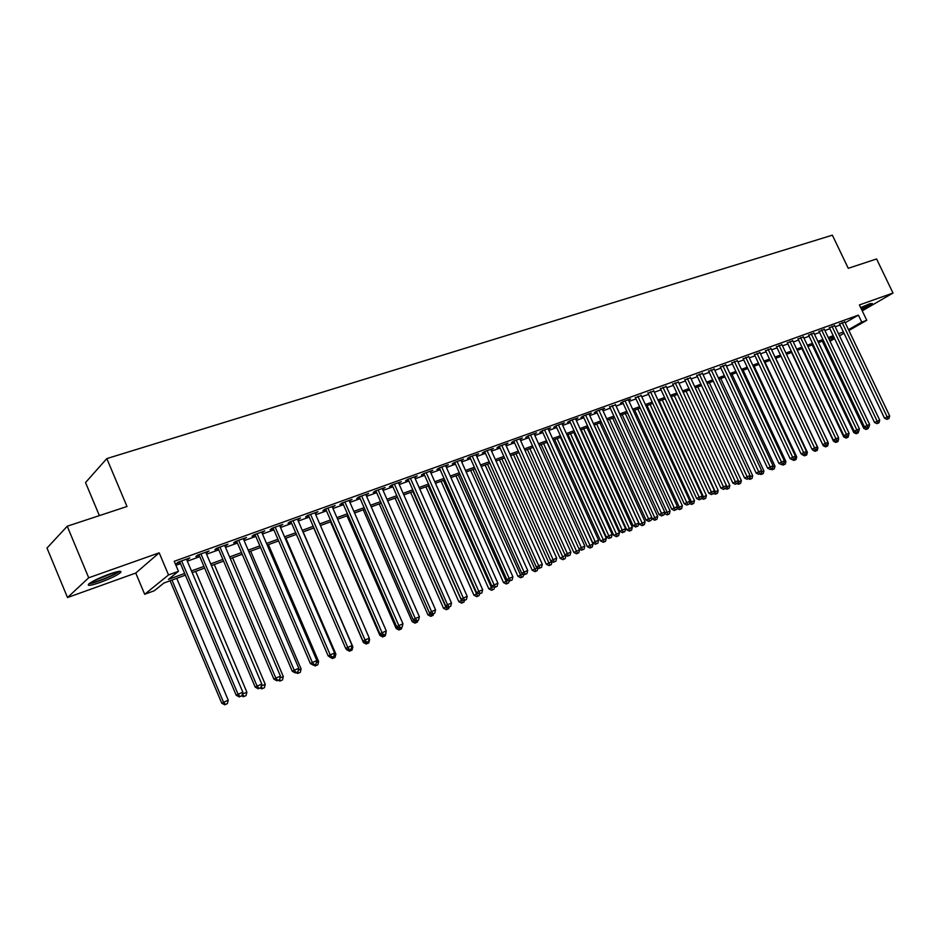 <?xml version="1.0" encoding="UTF-8"?>
<svg xmlns="http://www.w3.org/2000/svg" width="940" height="940" viewBox="0 0 940 940"><rect width="100%" height="100%" fill="white"/><g stroke="black" fill="none" stroke-linecap="round" stroke-linejoin="round"><path stroke-width="1.41" d="M100.063 582.483C109.51 578.97 116.231 575.774 120.238 572.883C122.67 570.415 119.039 570.815 109.369 574.082C99.875 577.595 93.095 580.803 89.018 583.728C86.586 586.231 90.263 585.82 100.063 582.483M861.651 309.624L872.355 303.538L869.465 303.867L860.699 307.627M185.38 575.151L163.866 583.059L154.301 590.743L144.678 594.292L168.53 574.939L178.459 571.309L168.425 579.381L184.663 573.435M135.76 573.048L159.201 552.826L88.701 577.783L67.234 526.224L47 548.043L67.504 597.546L135.76 573.048L144.678 594.292M99.382 515.614L85.528 482.549L106.819 458.591L832.37 235.176L848.268 268.311L876.585 258.958L893 293.045L859.407 304.936L866.762 320.293L848.891 330.481M88.701 577.783L67.504 597.546M862.239 310.858L893 293.045M186.755 559.805L189.868 557.913L178.201 562.132L176.52 563.495L179.928 562.273M206.001 552.861L209.056 550.993L197.576 555.14L195.861 556.515L199.221 555.305M224.93 546.023L227.938 544.189L216.647 548.255L214.896 549.641L218.186 548.455M243.554 539.29L246.515 537.48L235.4 541.487L233.613 542.885L236.857 541.71M261.896 532.674L264.798 530.889L253.859 534.837L252.038 536.235L255.234 535.083M279.932 526.153L282.787 524.391L272.024 528.28L270.168 529.69L273.317 528.55M297.698 519.75L300.506 517.999L289.908 521.829L288.016 523.239L291.118 522.123M315.182 513.428L317.943 511.713L307.509 515.472L305.594 516.894L308.637 515.79M332.407 507.212L335.122 505.52L324.84 509.221L322.89 510.643L325.898 509.562M349.351 501.091L352.03 499.41L341.913 503.065L339.928 504.498L342.889 503.429M366.06 495.063L368.68 493.406L358.716 497.002L356.707 498.435L359.62 497.389M382.498 489.117L385.083 487.484L375.272 491.032L373.239 492.466L376.106 491.432M398.701 483.278L401.251 481.656L391.581 485.146L389.512 486.591L392.344 485.569M414.657 477.508L417.172 475.91L407.643 479.353L405.551 480.798L408.336 479.788M430.391 471.833L432.858 470.259L423.47 473.643L421.355 475.088L424.093 474.101M445.889 466.228L448.31 464.677L439.062 468.014L436.924 469.471L439.626 468.496M461.152 460.718L463.549 459.178L454.431 462.468L452.269 463.925L454.937 462.962M476.204 455.289L478.566 453.762L469.577 457.005L467.403 458.462L470.024 457.522M491.044 449.931L493.359 448.427L484.511 451.623L482.302 453.08L484.899 452.152M505.673 444.644L507.953 443.163L499.222 446.312L497.002 447.769L499.551 446.853M520.09 439.438L522.335 437.97L513.734 441.072L511.489 442.54L514.004 441.636M534.308 434.292L536.529 432.846L528.033 435.913L525.777 437.382L528.256 436.489M548.314 429.216L550.511 427.806L542.145 430.826L539.865 432.294L542.31 431.413M562.144 424.21L564.306 422.824L556.057 425.808L553.766 427.277L556.174 426.407M575.774 419.275L577.912 417.924L569.769 420.862L567.466 422.33L569.84 421.473M589.227 414.411L591.331 413.083L583.305 415.974L580.979 417.454L583.329 416.608M602.493 409.617L604.573 408.301L596.653 411.156L594.315 412.637L596.63 411.802M615.582 404.882L609.755 407.055M628.496 400.205L630.529 398.936L622.809 401.721L620.447 403.201L622.703 402.39M641.233 395.599L635.475 397.773M653.805 391.04L648.083 393.214M666.225 386.552L660.526 388.725M678.468 382.122L672.817 384.284M690.559 377.751L684.943 379.913M702.497 373.439L696.904 375.589M714.283 369.173L708.725 371.323M725.927 364.967L720.393 367.105M737.407 360.807L731.908 362.946M748.757 356.707L743.282 358.845M759.966 352.653L754.526 354.779M771.023 348.658L765.618 350.773M781.962 344.698L776.581 346.825M792.761 340.797L787.403 342.912M803.418 336.943L798.095 339.046M813.958 333.136L808.67 335.228M824.368 329.364L819.104 331.468M834.661 325.651L829.421 327.743M845.189 322.749L858.408 315.112L174.229 561.298L178.459 571.309M175.921 565.316L180.515 563.648M187.342 561.18L199.797 556.68M206.577 554.224L218.762 549.818M225.506 547.374L237.432 543.062M244.13 540.641L255.797 536.411M262.46 534.002L273.881 529.878M280.508 527.481L291.682 523.439M298.262 521.054L309.201 517.094M315.746 514.732L326.45 510.855M332.96 508.505L343.441 504.71M349.915 502.371L360.173 498.658M366.612 496.332L376.658 492.689M383.05 490.375L392.897 486.826M399.253 484.523L408.888 481.033M415.21 478.742L424.645 475.335M430.931 473.055L440.179 469.718M446.43 467.45L455.477 464.184M461.693 461.928L470.564 458.72M476.745 456.488L485.428 453.339M491.573 451.118L500.092 448.039M506.202 445.83L514.533 442.811M520.619 440.613L528.785 437.652M534.837 435.467L542.838 432.576M548.854 430.403L556.692 427.559M562.684 425.397L570.357 422.612M576.314 420.462L583.846 417.736M589.768 415.598L597.147 412.93M603.034 410.792L610.26 408.183M616.123 406.056L623.208 403.495M629.036 401.392L635.981 398.877M641.785 396.774L648.588 394.318M654.357 392.227L661.032 389.818M666.766 387.738L673.31 385.377M679.021 383.309L685.436 380.982M691.111 378.938L697.398 376.658M703.05 374.613L709.218 372.381M714.835 370.348L720.886 368.163M726.467 366.142L732.401 363.991M737.959 361.982L743.775 359.879M749.309 357.882L755.008 355.814M760.507 353.828L766.1 351.807M771.576 349.821L777.063 347.835M782.515 345.873L787.885 343.923M793.301 341.96L798.577 340.057M803.97 338.106L809.14 336.238M814.51 334.288L819.574 332.454M824.92 330.528L829.891 328.73M835.214 326.803L840.09 325.04M844.825 321.974L839.62 324.053M159.201 552.826L168.53 574.939M858.408 315.112L861.769 322.126L866.762 320.293M67.234 526.224L126.994 506.496L106.819 458.591M833.803 336.931L828.845 338.764M823.511 340.715L818.446 342.583M813.088 344.545L807.93 346.449M802.537 348.423L797.273 350.35M791.868 352.347L786.498 354.31M781.058 356.319L775.582 358.328M770.118 360.337L764.537 362.382M759.038 364.403L753.351 366.494M747.829 368.527L742.024 370.654M736.466 372.698L730.556 374.872M724.975 376.916L718.936 379.137M713.331 381.194L707.174 383.461M701.534 385.529L695.248 387.832M689.584 389.924L683.18 392.274M677.482 394.365L670.948 396.762M665.215 398.865L658.552 401.321M652.795 403.436L645.991 405.927M640.211 408.054L633.278 410.604M627.45 412.742L620.377 415.339M614.525 417.489L607.311 420.145M601.424 422.307L594.057 425.009M588.146 427.183L580.626 429.944M574.692 432.13L567.02 434.95M561.039 437.147L553.214 440.014M547.209 442.223L539.219 445.161M533.18 447.381L525.025 450.378M518.951 452.61L510.62 455.665M504.522 457.909L496.026 461.023M489.881 463.279L481.21 466.475M475.029 468.743L466.181 471.986M459.977 474.277L450.93 477.591M444.69 479.882L435.467 483.278M429.18 485.581L419.757 489.047M413.447 491.362L403.824 494.898M397.479 497.237L387.656 500.844M381.264 503.182L371.23 506.872M364.802 509.233L354.556 512.993M348.094 515.367L337.624 519.221M331.127 521.606L320.434 525.53M313.901 527.939L302.974 531.946M296.406 534.366L285.243 538.467M278.628 540.888L267.219 545.082M260.568 547.527L248.912 551.803M242.226 554.271L230.312 558.642M223.579 561.11L211.406 565.586M204.638 568.077L192.195 572.648M829.644 340.445L834.227 337.836M844.002 333.265L839.514 335.827M834.602 338.623L830.02 341.232M848.514 329.681L861.769 322.126M191.466 570.933L203.921 566.374M210.689 563.894L222.862 559.429M229.595 556.962L241.51 552.591M248.207 550.147L259.863 545.87M266.514 543.426L277.923 539.255M284.538 536.822L295.701 532.733M302.269 530.324L313.196 526.318M319.741 523.921L330.434 519.996M336.931 517.623L347.401 513.78M353.863 511.407L364.121 507.659M370.536 505.297L380.571 501.619M386.963 499.281L396.786 495.674M403.143 493.347L412.766 489.822M419.087 487.507L428.511 484.053M434.785 481.75L444.021 478.366M450.26 476.075L459.308 472.761M465.512 470.494L474.371 467.239M480.54 464.983L489.211 461.798M495.356 459.554L503.852 456.44M509.962 454.196L518.293 451.141M524.367 448.921L532.522 445.924M538.561 443.715L546.551 440.789M552.567 438.581L560.393 435.714M566.374 433.528L574.046 430.708M579.992 428.534L587.512 425.773M593.422 423.611L600.789 420.909M606.664 418.747L613.891 416.103M619.742 413.964L626.827 411.368M632.644 409.229L639.576 406.691M645.369 404.564L652.172 402.073M657.93 399.958L664.592 397.514M670.326 395.423L676.859 393.026M682.558 390.934L688.961 388.584M694.636 386.505L700.911 384.202M706.551 382.134L712.708 379.878M718.325 377.821L724.364 375.612M729.945 373.568L735.867 371.394M741.413 369.361L747.218 367.235M752.752 365.214L758.439 363.122M763.938 361.101L769.519 359.056M774.983 357.059L780.459 355.05M785.899 353.052L791.269 351.09M796.685 349.104L801.949 347.177M807.343 345.203L812.501 343.312M817.859 341.338L822.923 339.493M828.258 337.531L833.216 335.709M838.527 333.771L843.391 331.985M476.11 454.643L476.369 455.23M445.901 465.547L446.159 466.134M430.461 471.116L430.731 471.704M414.798 476.768L415.069 477.367M398.901 482.502L399.171 483.101M382.768 488.318L383.038 488.929M366.389 494.228L366.659 494.839M349.762 500.233L350.032 500.844M332.877 506.319L333.148 506.942M315.734 512.512L316.005 513.134M298.321 518.786L298.591 519.421M280.637 525.166L280.907 525.801M262.671 531.652L262.953 532.287M244.424 538.232L244.706 538.879M225.882 544.93L226.164 545.576M207.035 551.721L207.317 552.379M187.883 558.63L188.165 559.3M839.467 323.748L884.54 418.241L887.184 416.949L842.158 322.585M888.018 418.864L886.961 419.381L889.005 418.441L888.018 418.864L887.184 416.949L889.663 415.891L844.684 321.68M884.54 418.241L886.961 419.381M889.005 418.441L889.663 415.891M822.312 341.161L863.754 428.37L865.693 427.418M867.15 428.993L866.128 429.486L868.137 428.57L867.15 428.993L866.657 427.888M868.478 427.265L868.137 428.57M866.128 429.486L863.754 428.37M869.477 303.855L861.075 308.414M860.711 307.674L863.237 306.44M861.134 308.531L870.44 303.526M118.005 571.532C115.855 574.469 94.012 583.388 90.287 582.812M93.283 581.061L114.668 572.354M89.041 583.705C94.564 583.446 115.397 574.963 119.474 571.32L119.509 571.297M829.28 327.426L874.553 422.507L877.184 421.226L831.959 326.262M878.031 423.141L876.973 423.658L879.041 422.706L878.031 423.141L877.184 421.226L879.699 420.145L834.52 325.346M874.553 422.507L876.973 423.658M879.041 422.706L879.699 420.145M818.952 331.15L864.436 426.831L867.068 425.538L821.63 329.987M867.925 427.477L866.868 427.982L868.948 427.042L867.925 427.477L867.068 425.538L869.606 424.457L824.227 329.059M864.436 426.831L866.868 427.982M868.948 427.042L869.606 424.457M808.518 334.91L854.202 431.202L856.834 429.921L811.185 333.759M857.703 431.86L856.645 432.365L858.725 431.413L857.703 431.86L856.834 429.921L859.395 428.816L813.805 332.819M854.202 431.202L856.645 432.365M858.725 431.413L859.395 428.816M797.943 338.717L843.838 435.631L846.458 434.351L800.61 337.578M847.351 436.289L846.306 436.806L848.397 435.843L847.351 436.289L846.458 434.351L849.067 433.234L803.265 336.614M843.838 435.631L846.306 436.806M848.397 435.843L849.067 433.234M812.184 344.886L853.802 432.623L855.471 431.812M857.209 433.258L856.187 433.751L858.208 432.835L857.209 433.258L856.775 432.306M858.549 431.495L858.208 432.835M856.187 433.751L853.802 432.623M801.926 348.646L843.732 436.936L845.142 436.254M847.14 437.582L846.118 438.075L848.15 437.147L847.14 437.582L846.705 436.63M848.808 434.609L848.15 437.147M846.118 438.075L843.732 436.936M791.539 352.465L833.533 441.306L834.673 440.743M838.233 439.133L838.409 438.463M836.952 441.953L835.942 442.446L837.986 441.518L836.952 441.953L836.518 441.001M838.644 438.957L837.986 441.518M835.942 442.446L833.533 441.306M781.046 356.319L823.217 445.713L824.086 445.29M827.647 443.668L828.352 443.363L827.94 442.505M826.648 446.371L825.637 446.876L827.682 445.936L826.648 446.371L826.201 445.419M828.352 443.363L827.682 445.936M825.637 446.876L823.217 445.713M787.25 342.571L833.345 440.108L835.966 438.827L789.906 341.431M836.87 440.778L835.825 441.295L837.928 440.331L836.87 440.778L835.966 438.827L838.609 437.699L792.596 340.468M833.345 440.108L835.825 441.295M837.928 440.331L838.609 437.699M812.43 449.461L813.359 449.896M816.919 448.262L817.929 447.816L775.723 358.269M816.214 450.859L817.271 450.401L816.214 450.859L815.755 449.884M817.929 447.816L817.271 450.401M815.203 451.353L812.771 450.19M776.417 346.472L822.735 444.644L825.343 443.363L779.072 345.344M826.26 445.325L825.214 445.842L827.329 444.867L826.26 445.325L825.343 443.363L828.011 442.223L781.798 344.357M822.735 444.644L825.214 445.842M827.329 444.867L828.011 442.223M806.062 452.904L807.389 452.328L764.995 362.217M805.662 455.383L806.72 454.937L805.662 455.383L805.181 454.396M807.389 452.328L806.72 454.937M804.652 455.877L802.208 454.713M765.454 350.432L811.984 449.238L814.592 447.957L768.109 349.304M815.52 449.931L816.602 449.461L815.52 449.931L814.592 447.957L817.295 446.805L770.859 348.305M811.984 449.238L814.486 450.436M816.602 449.461L817.295 446.805M795.064 457.604L796.721 456.899L754.139 366.201M794.97 459.977L796.051 459.519L794.97 459.977L794.476 458.967M796.721 456.899L796.051 459.519M793.959 460.471L792.608 459.813L794.746 458.838L792.596 459.813L790.082 458.603L743.117 358.481M754.35 354.427L801.091 453.891L803.7 452.61L757.005 353.311M804.652 454.584L805.745 454.126L804.652 454.584L803.7 452.61L806.438 451.447L759.79 352.3M801.091 453.891L803.606 455.101M805.745 454.126L806.438 451.447M783.925 462.374L785.922 461.528L743.141 370.243M784.148 464.619L785.241 464.149L784.148 464.619L783.619 463.549M785.922 461.528L785.241 464.149M783.149 465.112L781.786 464.454M790.082 458.603L792.667 457.322L745.761 357.365M793.642 459.308L792.667 457.322L795.44 456.147L748.581 356.342M794.746 458.838L795.44 456.147M772.645 467.204L774.983 466.205L732.013 374.332M773.197 469.319L774.302 468.849L773.197 469.319L772.48 467.873M774.983 466.205L774.302 468.849M772.198 469.812L770.823 469.154M731.731 362.582L778.919 463.373L781.504 462.092L734.375 361.465M782.491 464.09L783.607 463.608L782.491 464.09L781.504 462.092L784.312 460.894L737.242 360.443M778.919 463.373L781.457 464.595M783.607 463.608L784.312 460.894M761.224 472.091L763.914 470.94L720.745 378.468M762.105 474.077L763.221 473.607L762.105 474.077L761.189 472.256M763.914 470.94L763.221 473.607M761.106 474.571L759.732 473.901M720.216 366.729L767.616 468.202L770.189 466.933L722.848 365.625M771.2 468.931L772.327 468.437L771.2 468.931L770.189 466.933L773.033 465.711L725.739 364.591M767.616 468.202L770.166 469.436M772.327 468.437L773.033 465.711M749.756 476.686L752.693 475.734L709.336 382.662M749.65 477.05L750.884 478.906L749.885 479.388L752.012 478.413L750.884 478.906M752.693 475.734L752.012 478.413M749.885 479.388L748.487 478.707M708.537 370.936L756.159 473.09L758.733 471.821L711.169 369.843M759.755 473.831L760.907 473.337L759.755 473.831L758.733 471.821L761.611 470.599L714.106 368.786M756.159 473.09L758.733 474.336M760.907 473.337L761.611 470.599M738.17 481.151L738.488 481.821L741.343 480.599L697.786 386.904M737.923 482.091L738.488 481.821L739.51 483.783L738.511 484.276L740.65 483.289L739.51 483.783M741.343 480.599L740.65 483.289M738.511 484.276L737.089 483.571M696.716 375.189L744.574 478.049L747.136 476.78L699.348 374.108M748.17 478.789L749.333 478.296L748.17 478.789L747.136 476.78L750.05 475.534L702.321 373.039M744.574 478.049L747.147 479.294M749.333 478.296L750.05 475.534M726.444 485.663L726.949 486.755L729.851 485.522L686.094 391.204M726.044 487.202L726.949 486.755L727.995 488.73L727.008 489.211L729.158 488.224L727.995 488.73M729.851 485.522L729.158 488.224M727.008 489.211L725.551 488.506M684.743 379.502L732.824 483.066L735.374 481.797L687.363 378.432M736.431 483.83L737.618 483.313L736.431 483.83L735.374 481.797L738.323 480.54L690.371 377.351M732.824 483.066L735.409 484.323M737.618 483.313L738.323 480.54M671.266 396.645L715.269 491.749L718.207 490.504L674.25 395.552M714.012 492.384L715.269 491.749L716.327 493.735L715.34 494.217L717.502 493.23L716.327 493.735M718.207 490.504L717.502 493.23M715.34 494.217L713.742 493.43M672.617 383.873L720.921 488.154L723.459 486.885L675.226 382.815M724.54 488.918L725.739 488.412L724.54 488.918L723.459 486.885L726.456 485.616L678.28 381.711M720.921 488.154L723.53 489.423M725.739 488.412L726.456 485.616M659.234 401.075L703.437 496.814L706.41 495.545L662.254 399.958M701.816 497.624L703.437 496.814L704.518 498.799L703.531 499.293L705.705 498.294L704.518 498.799M706.41 495.545L705.705 498.294M703.531 499.293L701.628 498.353M660.338 388.291L708.866 493.3L711.404 492.043L662.935 387.245M712.496 494.088L713.707 493.559L712.496 494.088L711.404 492.043L714.435 490.751L666.025 386.129M708.866 493.3L711.486 494.581M713.707 493.559L714.435 490.751M647.049 405.551L691.452 501.948L694.472 500.656L650.104 404.423M689.455 502.935L691.452 501.948L692.557 503.934L691.57 504.428L693.755 503.417L692.557 503.934M694.472 500.656L693.755 503.417M691.57 504.428L689.361 503.323M647.883 392.779L696.646 498.517L699.172 497.272L650.48 391.733M700.288 499.316L701.522 498.788L700.288 499.316L699.172 497.272L702.239 495.956L653.606 390.605M696.646 498.517L699.278 499.81M701.522 498.788L702.239 495.956M634.7 410.087L679.315 507.142L682.37 505.838L637.802 408.947M676.929 508.329L679.315 507.142L680.431 509.139L679.456 509.621L681.653 508.622L680.431 509.139M682.37 505.838L681.653 508.622M679.456 509.621L676.918 508.376M635.275 397.326L684.273 503.816L686.776 502.559L637.861 396.292M687.916 504.615L689.161 504.087L687.916 504.615L686.776 502.559L689.889 501.231L641.033 395.153M684.273 503.816L686.917 505.109M689.161 504.087L689.889 501.231M664.392 513.17L670.102 511.078L625.335 413.518M622.186 414.681L668.152 514.415L667.177 514.897L669.386 513.886L668.152 514.415M670.102 511.078L669.386 513.886M667.177 514.897L664.592 513.616M622.491 401.921L671.724 509.174L674.227 507.929L625.065 400.91M675.378 509.985L676.647 509.445L675.378 509.985L674.227 507.929L677.376 506.578L628.284 399.747M671.724 509.174L674.38 510.49M676.647 509.445L677.376 506.578M651.714 517.987L652.137 518.939L657.683 516.401L612.704 418.159M609.519 419.334L655.709 519.75L654.745 520.231L656.966 519.221L655.709 519.75M657.683 516.401L656.966 519.221M654.745 520.231L652.137 518.939M609.531 406.585L659.011 514.603L661.502 513.357L612.105 405.587M662.677 515.437L663.957 514.885L662.677 515.437L661.502 513.357L664.698 511.995L615.359 404.412M659.011 514.603L661.678 515.931M663.957 514.885L664.698 511.995M594.174 424.974L639.529 524.344L645.099 521.782L599.908 422.859M596.677 424.046L643.101 525.166L642.138 525.648L644.37 524.626L643.101 525.166M645.099 521.782L644.37 524.626M642.138 525.648L639.529 524.344M596.407 411.309L646.121 520.114L648.6 518.868L598.968 410.322M649.798 520.948L651.091 520.396L649.798 520.948L648.6 518.868L651.831 517.494L602.27 409.135M646.121 520.114L648.8 521.442M651.091 520.396L651.831 517.494M581.178 429.745L626.745 529.808L632.338 527.246L586.936 427.63M583.67 428.828L630.329 530.654L629.365 531.124L631.61 530.101L630.329 530.654M632.338 527.246L631.61 530.101M629.365 531.124L626.745 529.808M583.094 416.103L633.055 525.695L635.522 524.461L585.655 415.128M636.744 526.553L638.048 525.989L636.744 526.553L635.522 524.461L638.8 523.051L589.004 413.917M633.055 525.695L635.757 527.035M638.048 525.989L638.8 523.051M568.007 434.586L613.785 535.354L619.413 532.78L573.799 432.459M570.486 433.669L617.38 536.211L616.428 536.681L618.673 535.647L617.38 536.211M619.413 532.78L618.673 535.647M616.428 536.681L613.785 535.354M569.605 420.956L619.812 531.359L622.257 530.125L572.154 419.992M623.502 532.216L624.83 531.652L623.502 532.216L622.257 530.125L625.593 528.703L575.55 418.77M619.812 531.359L622.527 532.71M624.83 531.652L625.593 528.703M554.659 439.485L600.648 540.982L606.312 538.385L560.487 437.347M557.126 438.581L604.255 541.84L603.304 542.31L605.572 541.276L604.255 541.84M606.312 538.385L605.572 541.276M603.304 542.31L600.648 540.982M555.928 425.879L606.382 537.093L608.814 535.87L558.466 424.939M610.084 537.974L611.435 537.398L610.084 537.974L608.814 535.87L612.187 534.425L561.909 423.693M606.382 537.093L609.108 538.456M611.435 537.398L612.187 534.425M541.135 444.456L587.336 546.681L593.034 544.06L546.986 442.305M543.579 443.551L590.943 547.55L590.014 548.02L592.282 546.974L590.943 547.55M593.034 544.06L592.282 546.974M590.014 548.02L587.336 546.681M542.063 430.873L592.764 542.909L595.185 541.687L544.589 429.944M596.477 543.802L597.84 543.214L596.477 543.802L595.185 541.687L598.604 540.23L548.079 428.687M592.764 542.909L595.502 544.295M597.84 543.214L598.604 540.23M527.422 449.496L573.846 552.45L579.569 549.83L579.158 548.913M529.855 448.603L577.466 553.343L576.526 553.813L578.817 552.755L577.466 553.343M579.569 549.83L578.817 552.755M576.526 553.813L573.846 552.45M528.01 435.937L578.958 548.807L581.355 547.597L530.524 435.02M582.671 549.724L584.057 549.125L582.671 549.724L581.355 547.597L584.833 546.116L534.061 433.74M578.958 548.807L581.707 550.206M584.057 549.125L584.833 546.116M513.522 454.596L560.17 558.313L565.692 555.164M515.931 453.714L563.788 559.218L562.86 559.676L565.163 558.619L563.788 559.218M565.915 555.669L565.163 558.619M562.86 559.676L560.17 558.313M513.757 441.072L564.952 554.8L567.337 553.59L516.248 440.167M568.677 555.716L570.087 555.117L568.677 555.716L567.337 553.59L570.862 552.086L519.832 438.874M564.952 554.8L567.725 556.198M570.087 555.117L570.862 552.086M499.422 459.778L546.293 564.247L552.05 561.521M501.831 458.896L549.923 565.163L549.007 565.621L551.322 564.564L549.923 565.163M552.074 561.591L551.322 564.564M549.007 565.621L546.293 564.247M499.293 446.277L550.746 560.863L553.108 559.664L501.772 445.384M554.482 561.803L555.904 561.192L554.482 561.803L553.108 559.664L556.692 558.137L505.414 444.079M550.746 560.863L553.531 562.285M555.904 561.192L556.692 558.137M485.134 465.03L532.228 570.263L537.727 567.736M487.519 464.149L535.859 571.203L534.954 571.661L537.28 570.592L535.859 571.203M537.974 567.854L537.28 570.592M534.954 571.661L532.228 570.263M484.64 451.576L536.341 567.02L538.679 565.821L487.096 450.683M540.077 567.971L541.522 567.349L540.077 567.971L538.679 565.821L542.31 564.282L490.786 449.355M536.341 567.02L539.137 568.453M541.522 567.349L542.31 564.282M470.646 470.353L517.964 576.373L523.122 573.988M473.008 469.483L521.606 577.324L520.701 577.771L523.039 576.702L521.606 577.324M523.662 574.258L523.039 576.702M520.701 577.771L517.964 576.373M469.765 456.934L521.723 573.271L524.05 572.084L472.209 456.053M525.472 574.234L526.941 573.6L525.472 574.234L524.05 572.084L527.728 570.51L475.946 454.702M521.723 573.271L524.532 574.704M526.941 573.6L527.728 570.51M455.959 475.746L503.499 582.565L508.293 580.332M458.297 474.888L507.142 583.529L506.249 583.987L508.599 582.906L507.142 583.529M509.151 580.767L508.599 582.906M506.249 583.987L503.499 582.565M454.678 462.386L506.883 579.604L509.198 578.429L457.099 461.505M510.643 580.591L512.135 579.945L510.643 580.591L509.198 578.429L512.923 576.831L460.894 460.142M506.883 579.604L509.715 581.061M512.135 579.945L512.923 576.831M441.048 481.221L488.824 588.851L493.253 586.76M443.375 480.363L492.478 589.827L491.585 590.273L493.958 589.192L492.478 589.827M494.416 587.371L493.958 589.192M491.585 590.273L488.824 588.851M439.368 467.909L491.832 586.031L494.123 584.868L441.765 467.039M495.603 587.03L497.107 586.384L495.603 587.03L494.123 584.868L497.918 583.246L445.619 465.653M491.832 586.031L494.687 587.5M497.107 586.384L497.918 583.246M425.938 486.779L473.936 595.22L477.99 593.293M428.24 485.933L477.602 596.207L476.721 596.665L479.095 595.572L477.602 596.207M479.494 594.01L479.095 595.572M476.721 596.665L473.936 595.22M423.834 473.513L476.556 592.564L478.824 591.401L426.22 472.644M480.328 593.575L481.868 592.917L480.328 593.575L478.824 591.401L482.678 589.756L430.12 471.234M476.556 592.564L479.423 594.045M481.868 592.917L482.678 589.756M410.604 492.407L458.826 601.682L462.492 599.932M412.883 491.573L462.504 602.693L461.634 603.139L464.019 602.035L462.504 602.693M464.419 600.472L464.019 602.035M461.634 603.139L458.826 601.682M408.078 479.189L461.058 599.191L463.303 598.028L410.428 478.343M464.842 600.214L466.393 599.544L464.842 600.214L463.303 598.028L467.204 596.36L414.399 476.909M461.058 599.191L463.937 600.684M466.393 599.544L467.204 596.36M395.047 498.13L443.504 608.239L446.759 606.652M397.303 497.295L447.181 609.261L446.324 609.707L448.721 608.603L447.181 609.261M449.132 607.029L448.721 608.603M446.324 609.707L443.504 608.239M392.074 484.97L445.325 605.912L447.546 604.761L394.412 484.123M449.109 606.958L450.695 606.277L449.109 606.958L447.546 604.761L451.505 603.069L398.431 482.666M445.325 605.912L448.216 607.416M450.695 606.277L451.505 603.069M379.255 503.922L427.959 614.901L430.802 613.491M429.709 612.915L431.636 615.935L430.79 616.382L433.211 615.265L431.636 615.935M433.61 613.679L433.211 615.265M430.79 616.382L427.959 614.901M375.836 490.821L429.357 612.739L431.554 611.599L378.15 489.987M433.14 613.797L434.75 613.115L433.14 613.797L431.554 611.599L435.572 609.872L382.239 488.518M429.357 612.739L432.259 614.255M434.75 613.115L435.572 609.872M363.24 509.809L412.178 621.657L414.587 620.423M414.117 620.177L415.868 622.715L415.022 623.15L417.454 622.022L415.868 622.715M417.865 620.412L417.454 622.022M415.022 623.15L412.178 621.657M359.35 496.767L413.13 619.66L415.304 618.532L361.63 495.944M416.937 620.752L418.559 620.048L416.937 620.752L415.304 618.532L419.393 616.793L365.789 494.452M413.13 619.66L416.056 621.199M418.559 620.048L419.393 616.793M346.989 515.778L396.163 628.508L398.137 627.474M399.853 629.577L401.462 628.895L399.853 629.577L398.372 627.603M401.897 627.215L401.462 628.895M399.018 630.011L396.163 628.508M342.618 502.806L396.668 626.698L398.819 625.582L344.874 501.995M400.475 627.803L402.132 627.098L400.475 627.803L398.819 625.582L402.966 623.808L349.093 500.48M396.668 626.698L399.606 628.249M402.132 627.098L402.966 623.808M330.492 521.841L379.901 635.464L381.464 634.653M383.602 636.556L385.236 635.851L383.602 636.556L382.615 635.252M386.058 632.644L385.236 635.851M382.78 636.991L379.901 635.464M325.628 508.94L379.948 633.842L382.063 632.738L327.849 508.14M383.755 634.97L385.435 634.241L383.755 634.97L382.063 632.738L386.281 630.94L332.137 506.589M379.948 633.842L382.909 635.405M385.435 634.241L386.281 630.94M313.737 527.998L363.392 642.525L364.532 641.938M368.868 639.987L369.585 639.682L369.185 638.765M367.105 643.641L368.762 642.925L367.105 643.641L366.259 642.549M369.585 639.682L368.762 642.925M366.283 644.064L363.392 642.525M308.367 515.167L362.957 641.104L365.049 639.999L310.564 514.368M366.776 642.243L368.48 641.515L366.776 642.243L365.049 639.999L369.326 638.178L314.912 512.805M362.957 641.104L365.942 642.678M368.48 641.515L369.326 638.178M346.226 648.741L346.637 649.705L347.33 649.34M351.654 647.355L352.864 646.837L303.127 531.887M350.35 650.832L352.03 650.104L350.35 650.832L349.492 649.728M352.864 646.837L352.03 650.104M349.539 651.255L346.637 649.705M290.836 521.489L345.709 648.471L347.765 647.378L293.01 520.701M349.527 649.634L351.266 648.894L349.527 649.634L347.765 647.378L352.112 645.522L297.428 519.115M345.709 648.471L348.705 650.069M351.266 648.894L352.112 645.522M334.158 654.839L335.886 654.111L285.901 538.221M333.336 658.141L335.051 657.401L333.336 658.141L332.454 657.025M335.886 654.111L335.051 657.401M332.548 658.552L329.623 656.99M273.035 527.916L328.189 655.967L330.21 654.886L275.173 527.14M332.008 657.142L333.771 656.39L332.008 657.142L330.21 654.886L334.628 652.995L279.662 525.519M328.189 655.967L331.197 657.577M333.771 656.39L334.628 652.995M316.392 662.453L318.637 661.49L268.417 544.648M316.063 665.555L317.802 664.803L316.063 665.555L315.159 664.439M318.637 661.49L317.802 664.803M315.276 665.966L313.654 665.085M254.952 534.437L310.376 663.57L312.374 662.5L257.055 533.673M314.207 664.768L316.005 664.004L314.207 664.768L312.374 662.5L316.862 660.585L261.614 532.028M310.376 663.57L313.408 665.191M316.005 664.004L316.862 660.585M298.333 670.173L301.117 668.986L250.651 551.169M298.509 673.087L300.283 672.323L298.509 673.087L297.569 671.936M301.117 668.986L300.283 672.323M297.745 673.486L296.112 672.605M236.575 541.064L292.281 671.301L294.243 670.243L238.654 540.312M296.112 672.523L297.945 671.748L296.112 672.523L294.243 670.243L298.803 668.305L243.284 538.644M292.281 671.301L295.325 672.946M297.945 671.748L298.803 668.305M279.979 678.034L283.328 676.6L232.603 557.796M280.684 680.736L282.482 679.961L280.684 680.736L279.627 679.456M283.328 676.6L282.482 679.961M279.932 681.136L278.287 680.243M217.904 547.797L273.892 679.162L275.831 678.116L219.948 547.068M277.735 680.407L279.579 679.608L277.735 680.407L275.831 678.116L280.461 676.142L224.648 545.365M273.892 679.162L276.959 680.818M279.579 679.608L280.461 676.142M261.332 686.012L265.256 684.332L214.285 564.529M262.577 688.515L264.399 687.727L262.577 688.515L261.132 686.799M265.256 684.332L264.399 687.727M261.837 688.902L260.18 688.01M198.939 554.647L255.21 687.14L257.102 686.118L200.937 553.93M259.052 688.409L260.932 687.598L259.052 688.409L257.102 686.118L261.813 684.109L205.719 552.203M255.21 687.14L258.288 688.82M260.932 687.598L261.813 684.109M242.367 694.131L246.891 692.193L195.661 571.367M244.177 696.411L246.022 695.612L244.177 696.411L242.332 694.272M246.891 692.193L246.022 695.612M243.448 696.798L241.721 695.859M179.646 561.603L236.21 695.259L238.067 694.249L181.608 560.898M240.053 696.552L241.968 695.729L240.053 696.552L238.067 694.249L242.849 692.204L186.472 559.147M236.21 695.259L239.312 696.951M241.968 695.729L242.849 692.204M170.093 580.767L221.734 703.167L228.232 700.183L176.743 578.323M171.973 580.074L223.508 702.192L225.471 704.436L224.766 704.824L227.363 703.625L225.471 704.436M228.232 700.183L227.363 703.625M224.766 704.824L221.734 703.167M120.238 572.883L119.568 571.285"/></g></svg>
